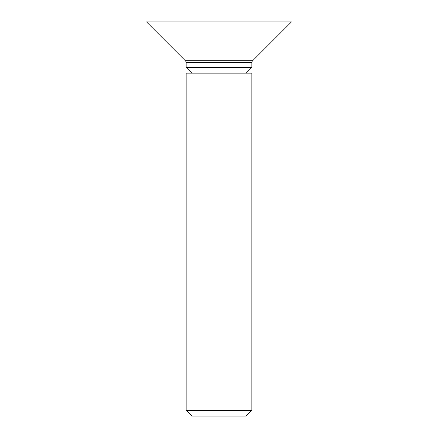 <?xml version="1.0" encoding="UTF-8"?>
<svg xmlns="http://www.w3.org/2000/svg" width="438" height="438" viewBox="0 0 438 438"><rect width="100%" height="100%" fill="white"/><g stroke="black" fill="none" stroke-linecap="round" stroke-linejoin="round"><path stroke-width="0.66" d="M251.85 62.634L186.15 62.634A2.628 2.628 0 0 0 185.378 60.778L252.622 60.778A2.628 2.628 0 0 0 251.85 62.634L251.85 67.457L186.15 67.457L191.839 73.146M251.85 73.146L186.15 73.146L186.15 410.411L251.85 410.411L251.85 73.146M186.15 410.411L191.839 416.1L246.161 416.1L251.85 410.411M246.161 73.146L251.85 67.457M186.15 62.634L186.15 67.457M252.622 60.778L291.494 21.9L146.506 21.9L185.378 60.778"/></g></svg>
